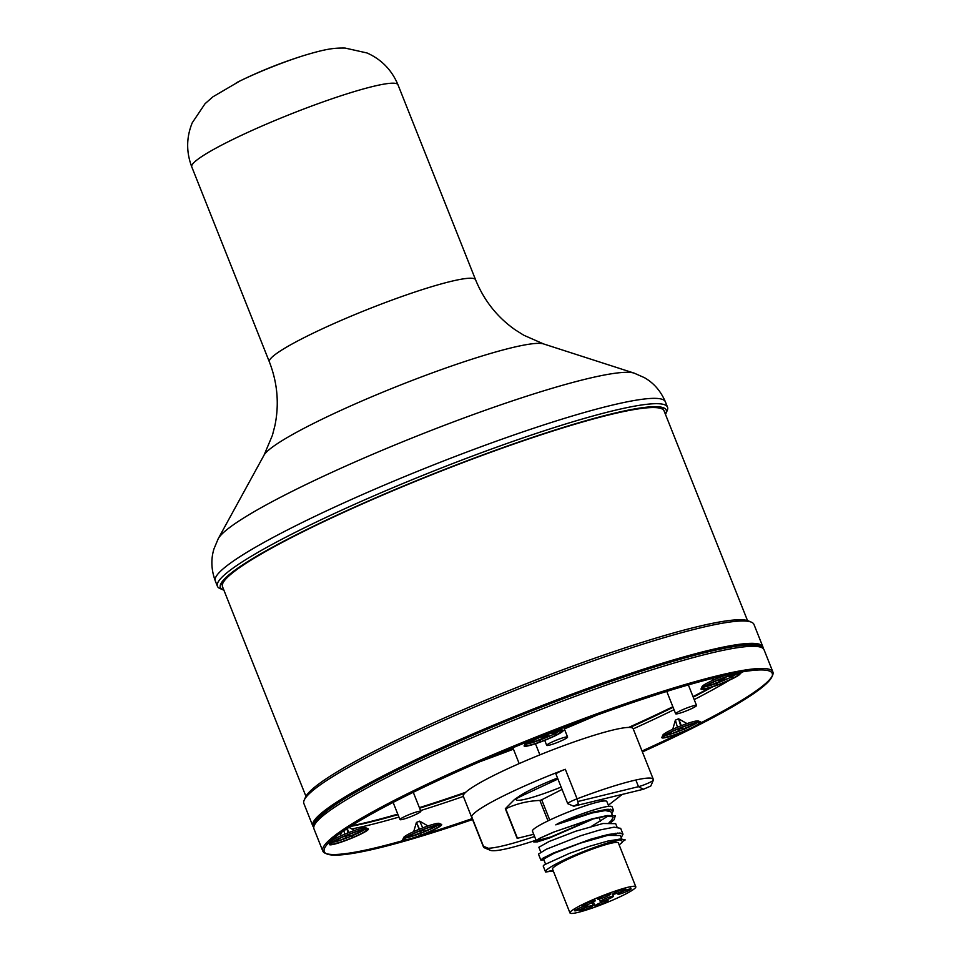 <?xml version="1.0" encoding="UTF-8"?>
<svg xmlns="http://www.w3.org/2000/svg" width="961" height="961" viewBox="0 0 961 961"><rect width="100%" height="100%" fill="white"/><g stroke="black" fill="none" stroke-linecap="round" stroke-linejoin="round"><path stroke-width="1.44" d="M600.541 821.235L599.039 817.451M610.956 822.4L614.127 819.769L615.304 815.733L607.208 815.529L591.64 819L553.368 832.19L539.493 838.352L533.763 841.944L537.439 841.872L549.572 837.968L586.114 822.135A42.945 4.805 158.3 0 0 593.574 818.736M608.649 810.579A42.945 4.805 158.3 0 0 610.499 809.21M613.526 810.423L612.121 806.868A42.945 4.805 158.3 0 0 558.509 823.265L592.853 812.093L607.16 809.294L613.466 810.291L611.749 813.811M619.112 844.815A40.05 4.481 158.3 0 0 622.668 841.44L625.215 839.902L620.674 838.953L607.532 841.139L589.021 846.437L569.429 853.38L544.274 864.804L543.193 865.993L545.524 871.855A42.945 4.805 158.3 0 0 545.632 872.023L550.293 871.351M574.51 855.626L577.189 854.485M615.689 834.304L617.31 833.043M620.662 828.358L614.079 827.169L599.664 830.028L580.612 835.758L546.244 849.272L538.46 854.089L540.827 860.035L543.013 858.125L553.68 852.887L590.619 839.229L608.361 834.46L620.013 833.007L622.992 834.22L621.226 837.608M586.114 822.135L581.393 823.817A40.05 4.481 158.3 0 0 591.64 819.24M609.07 822.544L611.484 820.454L613.13 817.258L612.565 816.634L604.986 816.382L590.45 819.553L554.701 831.721L541.752 837.415L536.334 840.923L551.073 836.863L581.393 823.817M613.803 834.436L615.268 833.247M622.668 841.44L619.737 839.866M625.215 839.902A42.945 4.805 158.3 0 0 582.738 851.866A42.945 4.805 158.3 0 0 545.524 871.855M591.544 826.292L607.977 816.081M610.944 811.769L605.274 810.555L591.94 813.03L555.794 824.862L558.509 823.265M607.448 810.495A40.05 4.481 158.3 0 0 608.902 809.186M564.816 820.922A40.05 4.481 158.3 0 0 555.794 824.862M608.781 806.327L606.859 801.51A40.05 4.481 158.3 0 0 584.252 806.159A40.05 4.481 158.3 0 0 545.067 822.34A40.05 4.481 158.3 0 0 532.442 831.121L536.058 840.202A86.826 9.718 -21.7 0 1 490.314 850.305A86.826 9.718 -21.7 0 1 489.353 848.767L483.419 846.197A91.403 10.235 158.3 0 0 483.479 846.965A91.403 10.235 158.3 0 0 484.44 847.818L490.314 850.305M583.603 815.312A40.05 4.481 158.3 0 0 587.531 813.535M615.677 823.661L602.979 823.505L575.603 831.265L549.175 841.464L538.869 847.254L540.791 852.107M553.296 871.014A40.05 4.481 158.3 0 1 548.863 871.231L553.043 870.366M613.647 842.713L616.698 840.491M621.755 838.941L620.386 835.493L607.724 835.397L580.336 843.157L553.92 853.368L543.602 859.158L545.524 863.999M543.878 859.867L540.827 860.035M569.981 912.95L552.527 869.068A35.413 3.964 -21.7 0 1 563.687 861.296A35.413 3.964 -21.7 0 1 598.343 846.989A35.413 3.964 -21.7 0 1 618.343 842.881L635.798 886.763A35.413 3.964 -21.7 0 1 624.638 894.535A35.413 3.964 -21.7 0 1 589.982 908.842A35.413 3.964 -21.7 0 1 569.981 912.95A35.413 3.964 -21.7 0 1 581.153 905.178A35.413 3.964 -21.7 0 1 615.809 890.871A35.413 3.964 -21.7 0 1 635.798 886.763M617.947 894.078A7.087 0.793 -21.7 0 1 624.59 890.679A7.087 0.793 -21.7 0 1 631.113 888.937A7.087 0.793 -21.7 0 1 624.818 892.288A7.087 0.793 -21.7 0 1 617.947 894.174A7.087 0.793 -21.7 0 1 617.947 894.078M614.223 894.126A7.087 0.793 -21.7 0 1 612.601 894.235A7.087 0.793 -21.7 0 1 618.884 890.883A7.087 0.793 -21.7 0 1 625.755 888.997A7.087 0.793 -21.7 0 1 621.635 891.448A7.087 0.793 -21.7 0 1 614.223 894.126M603.868 897.526A7.087 0.793 -21.7 0 1 597.706 899.124A7.087 0.793 -21.7 0 1 604.001 895.772A7.087 0.793 -21.7 0 1 610.872 893.886A7.087 0.793 -21.7 0 1 603.868 897.526M587.832 905.634A7.087 0.793 -21.7 0 1 581.201 909.034A7.087 0.793 -21.7 0 1 574.678 910.776A7.087 0.793 -21.7 0 1 580.973 907.424A7.087 0.793 -21.7 0 1 587.844 905.538A7.087 0.793 -21.7 0 1 587.832 905.634M591.556 905.586A7.087 0.793 -21.7 0 1 593.189 905.478A7.087 0.793 -21.7 0 1 586.907 908.83A7.087 0.793 -21.7 0 1 580.024 910.716A7.087 0.793 -21.7 0 1 584.156 908.265A7.087 0.793 -21.7 0 1 591.556 905.586M601.922 902.187A7.087 0.793 -21.7 0 1 608.073 900.577A7.087 0.793 -21.7 0 1 601.79 903.941A7.087 0.793 -21.7 0 1 594.919 905.815A7.087 0.793 -21.7 0 1 601.922 902.187M611.172 897.826A7.087 0.793 -21.7 0 1 604.241 900.685A7.087 0.793 -21.7 0 1 600.241 901.514A7.087 0.793 -21.7 0 1 606.523 898.151A7.087 0.793 -21.7 0 1 613.406 896.277A7.087 0.793 -21.7 0 1 611.172 897.826M592.937 902.295A7.087 0.793 -21.7 0 1 586.006 905.154A7.087 0.793 -21.7 0 1 582.006 905.983A7.087 0.793 -21.7 0 1 588.288 902.619A7.087 0.793 -21.7 0 1 595.171 900.745A7.087 0.793 -21.7 0 1 592.937 902.295M557.933 779.035L523.373 795.119A57.456 6.427 158.3 0 0 521.931 795.852L514.447 799.54L505.342 808.706L517.066 838.172A57.456 6.427 158.3 0 0 517.45 838.268L505.714 808.802C516.213 803.768 527.601 800.981 539.878 800.429L548.022 820.874M533.703 834.292L517.45 838.268M622.223 794.447L608.337 805.222M549.764 820.045L541.704 799.792L562.065 789.413M600.865 799.684L601.526 801.33M603.16 801.078L602.451 799.288M539.878 800.429A57.456 6.427 158.3 0 0 541.704 799.792M514.447 799.54L519.721 795.96A43.533 4.877 -21.7 0 1 529.919 790.17A43.533 4.877 -21.7 0 1 557.536 778.038M561.128 787.071A43.533 4.877 -21.7 0 1 517.27 797.858M483.419 846.197L471.671 816.658A91.403 10.235 -21.7 0 1 565.32 769.28A9.142 1.021 158.3 0 0 555.963 774.098L567.723 803.636A9.142 1.021 158.3 0 0 567.819 803.72L573.693 806.207L578.33 803.756L577.08 798.819A9.142 1.021 158.3 0 0 567.723 803.636M488.188 848.263A91.403 10.235 158.3 0 0 534.592 836.514M577.765 801.534L638.488 786.663A9.142 1.021 158.3 0 0 647.606 783.407A9.142 1.021 158.3 0 0 653.36 780.188A9.142 1.021 158.3 0 0 653.372 780.128A91.403 10.235 158.3 0 0 653.324 779.371A91.403 10.235 158.3 0 0 632.254 780.861A91.403 10.235 158.3 0 0 577.08 798.819L565.32 769.28M653.324 779.371L633.167 728.738A91.403 10.235 158.3 0 0 612.109 730.228A91.403 10.235 158.3 0 0 516.501 764.776A91.403 10.235 158.3 0 0 463.322 796.333L483.479 846.965M652.831 778.782L653.372 780.128L650.789 786.026L643.365 789.269L573.693 806.207M472.56 819.529A241.067 26.98 -21.7 0 1 379.823 847.734A241.067 26.98 -21.7 0 1 326.812 853.921A241.067 26.98 -21.7 0 1 538.268 737.459A241.067 26.98 -21.7 0 1 771.923 676.784A241.067 26.98 -21.7 0 1 642.404 751.934M558.341 730.816A21.022 2.354 -21.7 0 1 562.966 730.276A21.022 2.354 -21.7 0 1 551.974 737.279A21.022 2.354 -21.7 0 1 528.97 745.676A21.022 2.354 -21.7 0 1 524.153 745.724A21.022 2.354 -21.7 0 1 537.391 738.3A21.022 2.354 -21.7 0 1 558.341 730.816M436.847 824.922A21.022 2.354 -21.7 0 1 441.471 824.382A21.022 2.354 -21.7 0 1 430.468 831.373A21.022 2.354 -21.7 0 1 407.476 839.782A21.022 2.354 -21.7 0 1 402.659 839.83A21.022 2.354 -21.7 0 1 415.897 832.406A21.022 2.354 -21.7 0 1 436.847 824.922M696.052 722.504A21.022 2.354 -21.7 0 1 700.677 721.963A21.022 2.354 -21.7 0 1 689.674 728.955A21.022 2.354 -21.7 0 1 666.682 737.363A21.022 2.354 -21.7 0 1 661.865 737.411A21.022 2.354 -21.7 0 1 675.102 729.988A21.022 2.354 -21.7 0 1 696.052 722.504M363.57 829.343A21.022 2.354 -21.7 0 1 368.195 828.802A21.022 2.354 -21.7 0 1 357.204 835.806A21.022 2.354 -21.7 0 1 334.2 844.202A21.022 2.354 -21.7 0 1 329.383 844.251A21.022 2.354 -21.7 0 1 342.621 836.839A21.022 2.354 -21.7 0 1 363.57 829.343M735.249 673.961A21.022 2.354 -21.7 0 1 739.874 673.421A21.022 2.354 -21.7 0 1 728.882 680.424A21.022 2.354 -21.7 0 1 705.879 688.821A21.022 2.354 -21.7 0 1 701.062 688.869A21.022 2.354 -21.7 0 1 714.299 681.457A21.022 2.354 -21.7 0 1 735.249 673.961M564.996 737.231A11.232 1.261 -21.7 0 1 567.591 737.051A11.232 1.261 -21.7 0 1 561.056 740.931A11.232 1.261 -21.7 0 1 549.308 745.171A11.232 1.261 -21.7 0 1 546.713 745.364A11.232 1.261 -21.7 0 1 553.248 741.484A11.232 1.261 -21.7 0 1 564.996 737.231M418.251 811.468A11.232 1.261 -21.7 0 1 420.834 811.288A11.232 1.261 -21.7 0 1 414.299 815.168A11.232 1.261 -21.7 0 1 402.551 819.409A11.232 1.261 -21.7 0 1 399.956 819.601A11.232 1.261 -21.7 0 1 406.491 815.721A11.232 1.261 -21.7 0 1 418.251 811.468M693.95 705.65A11.232 1.261 -21.7 0 1 696.533 705.47A11.232 1.261 -21.7 0 1 689.998 709.35A11.232 1.261 -21.7 0 1 678.25 713.591A11.232 1.261 -21.7 0 1 675.655 713.783A11.232 1.261 -21.7 0 1 682.19 709.903A11.232 1.261 -21.7 0 1 693.95 705.65M527.157 743.826A19.196 2.15 158.3 0 0 529.571 743.346A19.196 2.15 158.3 0 0 531.433 742.853A19.196 2.15 158.3 0 0 538.809 740.438A19.196 2.15 158.3 0 0 539.301 740.258M541.331 739.502A19.196 2.15 158.3 0 0 551.998 735.021M555.074 733.519A19.196 2.15 158.3 0 0 559.482 730.973M562.966 730.276L560.611 729.279A19.196 2.15 158.3 0 0 559.314 729.219M526.328 742.252A19.196 2.15 158.3 0 0 525.174 743.382L524.153 745.724M405.662 837.932A19.196 2.15 158.3 0 0 408.077 837.439A19.196 2.15 158.3 0 0 420.065 833.523M420.498 833.355A19.196 2.15 158.3 0 0 421.278 833.055A19.196 2.15 158.3 0 0 433.075 827.877M434.12 827.337A19.196 2.15 158.3 0 0 437.988 825.079M441.471 824.382L439.117 823.385A19.196 2.15 158.3 0 0 420.69 828.67A19.196 2.15 158.3 0 0 403.68 837.487L402.659 839.83M664.868 735.513A19.196 2.15 158.3 0 0 667.282 735.021A19.196 2.15 158.3 0 0 669.337 734.48M671.09 733.952A19.196 2.15 158.3 0 0 683.415 729.459M684.256 729.111A19.196 2.15 158.3 0 0 697.193 722.648M700.677 721.963L698.323 720.966A19.196 2.15 158.3 0 0 679.895 726.24A19.196 2.15 158.3 0 0 662.886 735.069L661.865 737.411M332.386 842.365A19.196 2.15 158.3 0 0 334.8 841.872A19.196 2.15 158.3 0 0 336.927 841.307M338.981 840.683A19.196 2.15 158.3 0 0 351.029 836.262M352.074 835.83A19.196 2.15 158.3 0 0 364.712 829.499M368.195 828.802L365.841 827.805A19.196 2.15 158.3 0 0 347.426 833.091A19.196 2.15 158.3 0 0 330.404 841.908L329.383 844.251M704.065 686.983A19.196 2.15 158.3 0 0 706.479 686.49A19.196 2.15 158.3 0 0 708.365 685.998A19.196 2.15 158.3 0 0 715.981 683.499A19.196 2.15 158.3 0 0 716.353 683.355M718.287 682.634A19.196 2.15 158.3 0 0 729.063 678.094M732.03 676.64A19.196 2.15 158.3 0 0 736.39 674.117M725.999 675.139A19.196 2.15 158.3 0 0 702.083 686.538L701.062 688.869M326.127 853.596A242.208 27.112 158.3 0 0 378.598 847.085A242.208 27.112 158.3 0 0 403.632 840.419M421.278 835.217A242.208 27.112 158.3 0 0 472.187 818.604M642.032 751.009A242.208 27.112 158.3 0 0 682.694 731.934M700.293 723.14A242.208 27.112 158.3 0 0 772.2 676.076M771.923 676.784L772.572 675.331A242.208 27.112 158.3 0 0 772.872 671.919A242.208 27.112 158.3 0 0 717.05 675.871A242.208 27.112 158.3 0 0 463.707 767.431A242.208 27.112 158.3 0 0 322.788 851.038A242.208 27.112 158.3 0 0 325.347 853.296L326.812 853.921M398.959 817.078A242.208 27.112 -21.7 0 1 369.781 824.934A242.208 27.112 -21.7 0 1 351.99 828.923M322.788 851.038L313.971 828.887A242.208 27.112 -21.7 0 1 314.271 825.475A242.208 27.112 -21.7 0 1 466.818 740.03A242.208 27.112 -21.7 0 1 708.233 653.72A242.208 27.112 -21.7 0 1 761.496 647.498A242.208 27.112 -21.7 0 1 764.055 649.768L772.872 671.919M742.817 671.811A242.208 27.112 -21.7 0 1 740.09 673.601M729.783 680.016A242.208 27.112 -21.7 0 1 694.202 699.596M674.033 709.698A242.208 27.112 -21.7 0 1 633.215 728.858M463.37 796.441A242.208 27.112 -21.7 0 1 420.558 810.579M397.998 814.652A239.926 26.848 -21.7 0 1 370.538 822.015A239.926 26.848 -21.7 0 1 350.453 826.448M314.271 825.475L315.556 822.556A239.926 26.848 -21.7 0 1 528.238 712.269A239.926 26.848 -21.7 0 1 758.553 646.26L761.496 647.498M733.063 674.838A239.926 26.848 -21.7 0 1 730.408 676.484M725.723 679.307A239.926 26.848 -21.7 0 1 723.861 680.4M712.545 686.851A239.926 26.848 -21.7 0 1 693.229 697.169M673.084 707.308A239.926 26.848 -21.7 0 1 630.116 727.465M464.668 793.305A239.926 26.848 -21.7 0 1 419.597 808.177M762.337 647.918A241.295 27.004 158.3 0 0 706.755 651.93A241.295 27.004 158.3 0 0 454.697 742.997A241.295 27.004 158.3 0 0 313.947 826.352M539.481 742.132A19.196 2.15 -21.7 0 1 525.823 745.34A19.196 2.15 -21.7 0 1 547.83 734.36A19.196 2.15 -21.7 0 1 561.488 731.153A19.196 2.15 -21.7 0 1 539.481 742.132M545.127 736.09L545.62 737.315L555.914 733.603L551.398 733.123M539.349 739.586L539.217 741.472L541.548 738.793M534.172 740.006L531.397 742.889L542.46 738.456L544.935 736.162L548.094 735.009L547.314 734.552M542.46 738.456L541.752 736.691M544.202 735.73L544.935 736.162M532.154 742.18L534.316 739.946M716.654 685.181A19.196 2.15 -21.7 0 1 702.731 688.484A19.196 2.15 -21.7 0 1 724.486 677.601A19.196 2.15 -21.7 0 1 738.396 674.298A19.196 2.15 -21.7 0 1 716.654 685.181M722.023 679.247L722.516 680.472L732.847 676.724L728.33 676.268M716.389 682.694L716.293 684.568L718.468 681.938M711.104 683.151L708.281 686.07L719.333 681.625L721.651 679.379L724.834 678.226L724.077 677.745M719.333 681.625L718.636 679.859M717.963 678.166L717.543 677.121M718.984 676.772L719.513 677.541M720.954 678.934L721.651 679.379M712.654 678.334L711.957 680.748M712.545 680.484L713.206 678.19M709.002 685.373L711.188 683.103M421.951 834.737A19.196 2.15 -21.7 0 1 404.329 839.446A19.196 2.15 -21.7 0 1 422.372 829.956A19.196 2.15 -21.7 0 1 439.994 825.247A19.196 2.15 -21.7 0 1 421.951 834.737M423.333 830.304L423.813 831.493L434.396 827.361L430.312 827.097M419.921 833.007L420.389 834.616L420.365 832.839M412.569 834.16L409.963 836.899L420.546 832.767L420.678 831.349L423.933 830.076L423.585 829.487M420.546 832.767L419.837 830.965M419.164 829.283L416.425 822.412L419.489 829.151M413.686 831.649L416.425 822.412L419.693 821.138L427.957 825.967M422.744 827.865L419.693 821.138M352.182 837.752A19.196 2.15 -21.7 0 1 331.052 843.866A19.196 2.15 -21.7 0 1 345.6 835.794A19.196 2.15 -21.7 0 1 366.718 829.679A19.196 2.15 -21.7 0 1 352.182 837.752M345.035 836.034L345.035 836.767L348.23 835.433L350.188 836.022L360.591 831.685L357.072 831.505M350.645 835.83L352.747 836.779L351.738 835.373M339.473 838.497L336.578 841.68L346.981 837.355L346.513 836.154M343.858 830.76L344.759 834.172M347.209 828.538L348.807 832.55M349.48 834.232L350.188 836.022M349.011 827.361L354.405 830.496M354.597 830.424L349.155 827.277M347.966 832.875L346.885 828.742M348.23 835.433L348.23 834.725M340.266 836.13L341.287 832.538M684.148 731.117A19.196 2.15 -21.7 0 1 663.534 737.027A19.196 2.15 -21.7 0 1 678.586 728.738A19.196 2.15 -21.7 0 1 699.2 722.828A19.196 2.15 -21.7 0 1 684.148 731.117M677.793 729.063L677.853 729.783L681.073 728.45L682.718 729.159L693.181 724.834L689.566 724.654M683.079 729.003L684.881 730.084L683.956 728.642M671.907 731.681L669.036 734.805L679.499 730.48L679.031 729.291M672.748 729.291L675.379 720.125L677.445 727.249M675.379 720.125L678.598 718.804L681.337 725.675M682.01 727.369L682.718 729.159M680.676 725.939L678.598 718.804L686.947 723.621M678.598 718.804L687.031 723.597M681.073 728.45L681.013 727.753M351.39 825.847A242.208 27.112 158.3 0 0 368.616 821.979A242.208 27.112 158.3 0 0 397.782 814.123M419.38 807.624A242.208 27.112 158.3 0 0 465.713 792.272M628.65 727.429A242.208 27.112 158.3 0 0 672.856 706.743M693.025 696.641A242.208 27.112 158.3 0 0 709.927 687.692M720.594 681.745A242.208 27.112 158.3 0 0 723.285 680.196M729.675 676.412A242.208 27.112 158.3 0 0 731.597 675.247M763.082 648.447A242.208 27.112 158.3 0 0 762.878 646.813A242.208 27.112 158.3 0 0 707.068 650.765A242.208 27.112 158.3 0 0 453.712 742.324A242.208 27.112 158.3 0 0 312.793 825.931A242.208 27.112 158.3 0 0 313.766 827.253M312.793 825.931L303.892 803.564A242.208 27.112 -21.7 0 1 304.193 800.153A242.208 27.112 -21.7 0 1 456.739 714.72A242.208 27.112 -21.7 0 1 698.167 628.398A242.208 27.112 -21.7 0 1 751.418 622.187A242.208 27.112 -21.7 0 1 753.977 624.458L762.878 646.813M732.859 646.417A242.208 27.112 -21.7 0 1 732.186 646.861M597.057 715.068A242.208 27.112 -21.7 0 1 564.347 728.906M513.438 749.16A242.208 27.112 -21.7 0 1 480.176 761.592M335.125 804.874A242.208 27.112 -21.7 0 1 334.332 805.006M751.418 622.187L748.487 620.938A239.926 26.848 158.3 0 0 695.728 627.101A239.926 26.848 158.3 0 0 456.583 712.594A239.926 26.848 158.3 0 0 305.478 797.234L304.193 800.153M340.242 801.15A239.926 26.848 158.3 0 0 341.035 801.006M725.231 648.11A239.926 26.848 158.3 0 0 725.915 647.678M341.395 800.429A237.643 26.596 158.3 0 0 342.188 800.273M723.897 648.375A237.643 26.596 158.3 0 0 724.57 647.942M747.526 620.602L664.099 410.948A237.643 26.596 158.3 0 0 609.334 414.828A237.643 26.596 158.3 0 0 360.771 504.657A237.643 26.596 158.3 0 0 222.508 586.678L305.934 796.333M223.865 590.114A239.926 26.848 -21.7 0 1 222.916 589.778A239.926 26.848 -21.7 0 1 348.435 509.895A239.926 26.848 -21.7 0 1 610.932 414.023A239.926 26.848 -21.7 0 1 665.925 413.482A239.926 26.848 -21.7 0 1 665.468 414.383M665.925 413.482L667.198 410.563A242.208 27.112 158.3 0 0 667.511 407.152A242.208 27.112 158.3 0 0 611.689 411.104A242.208 27.112 158.3 0 0 358.345 502.663A242.208 27.112 158.3 0 0 217.414 586.258A242.208 27.112 158.3 0 0 219.973 588.528L222.916 589.778M221.643 589.069A242.208 27.112 158.3 0 0 223.601 589.441M665.204 413.71A242.208 27.112 158.3 0 0 666.369 412.101M574.053 805.738L574.702 806.087M635.846 780.02L638.488 786.663L643.365 789.269M662.441 409.158A242.208 27.112 158.3 0 0 663.534 407.8M543.542 343.918L523.781 335.233L515.252 329.863C497.293 317.262 484.068 300.577 475.587 279.807A110.971 12.421 158.3 0 0 450.012 281.621A110.971 12.421 158.3 0 0 304.349 337.527A110.971 12.421 158.3 0 0 269.368 361.877C277.477 382.79 279.339 404.004 274.942 425.495L272.431 435.261L264.047 455.142A151.778 16.986 158.3 0 1 311.46 424.474A151.778 16.986 158.3 0 1 451.093 366.177A151.778 16.986 158.3 0 1 543.542 343.918L634.2 373.144L644.363 377.637C653.756 382.959 660.76 391.031 665.384 401.83A242.208 27.112 158.3 0 0 528.622 429.939A242.208 27.112 158.3 0 0 291.651 527.805A242.208 27.112 158.3 0 0 215.3 580.937L217.414 586.258M220.742 584A242.208 27.112 158.3 0 0 222.471 584.24M634.2 373.144A225.883 25.286 158.3 0 0 496.621 406.275A225.883 25.286 158.3 0 0 288.817 493.029A225.883 25.286 158.3 0 0 218.243 538.677L213.955 548.923C210.795 559.242 211.24 569.909 215.3 580.937M311.484 527.217A225.883 25.286 158.3 0 0 313.394 526.628M191.756 166.842C186.146 152.006 186.314 137.315 192.26 122.768L205.065 103.692L212.958 96.785L239.962 80.964A61.54 6.883 158.3 0 0 239.95 80.976A61.54 6.883 158.3 0 1 303.952 55.51L303.952 55.51C326.452 48.723 333.972 47.918 345.059 48.05L367.042 52.975C381.493 59.438 391.8 70.033 397.974 84.772A110.971 12.421 158.3 0 0 372.4 86.586A110.971 12.421 158.3 0 0 226.736 142.492A110.971 12.421 158.3 0 0 191.756 166.842L269.368 361.877M303.952 55.51A457.004 457.004 0 0 0 239.95 80.976A61.54 6.883 158.3 0 0 236.286 82.79M610.908 811.697L612.289 815.144M615.653 823.601L617.022 827.037M631.113 888.937L630.236 886.751M617.947 894.174L617.515 893.093M606.859 834.785L607.148 835.517M609.851 842.304L610.295 843.422M625.755 888.997L625.335 887.928M612.601 894.235L613.406 896.277M596.385 846.701L596.721 847.542M601.958 835.986L602.211 836.635M605.058 843.77L605.442 844.743M610.872 893.886L610.427 892.757M597.706 899.124L597.213 897.886M581.765 852.263L582.078 853.044M590.282 848.935L590.595 849.74M587.844 905.538L587.483 904.637M574.678 910.776L574.029 909.13M558.305 862.822L558.749 863.939M593.189 905.478L592.096 902.703M580.024 910.716L579.603 909.635M608.073 900.577L607.616 899.424M594.919 905.815L593.418 902.043M577.08 854.197L577.393 854.99M600.241 901.514L599.256 899.028M591.652 848.431L591.976 849.224M595.171 900.745L594.487 899.028M582.006 905.983L581.597 904.95M566.041 859.062L566.401 859.963M574.39 855.338L574.714 856.143M620.638 828.286L623.004 834.22M650.789 786.026L653.36 780.188M738.048 672.652L739.874 673.421M666.766 691.427L675.655 713.783M688.364 684.929L696.533 705.47M393.121 802.423L399.956 819.601M413.278 792.296L420.834 811.288M543.554 737.435L543.974 738.48M544.719 740.354L546.713 745.364M563.795 727.501L567.591 737.051M512.886 747.754L519.18 763.599M535.469 743.754L539.89 754.865M561.488 731.153L561.14 730.252M525.823 745.34L525.475 744.451M738.396 674.298L738.048 673.409M702.731 688.484L702.383 687.595M439.994 825.247L439.633 824.358M404.329 839.446L403.968 838.557M366.718 829.679L366.369 828.79M331.052 843.866L330.704 842.977M699.2 722.828L698.839 721.939M663.534 737.027L663.174 736.138M665.384 401.83L667.511 407.152M264.047 455.142L218.243 538.677M397.974 84.772L475.587 279.807"/></g></svg>
